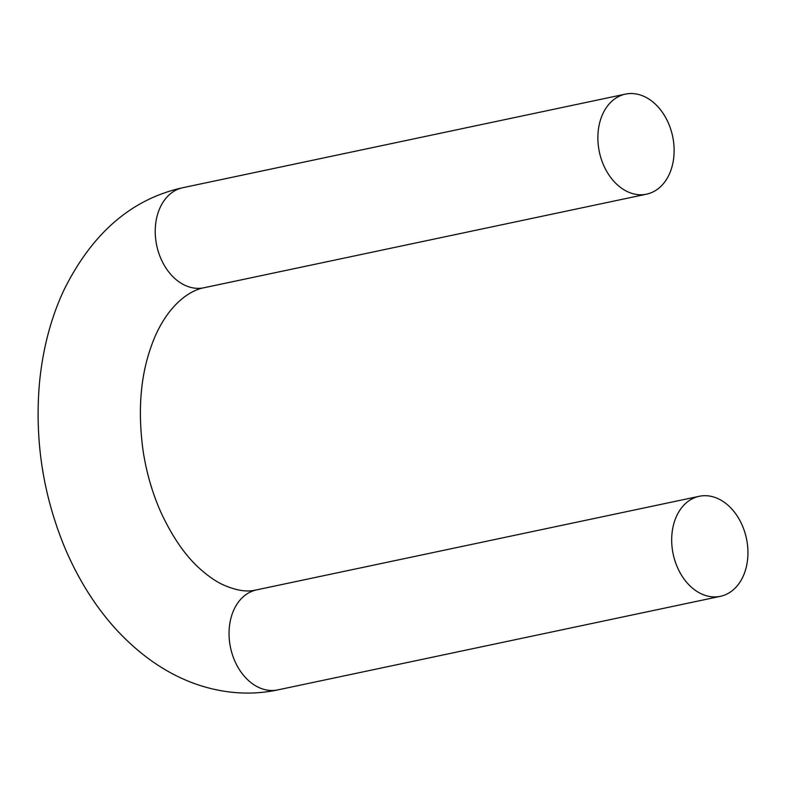 <?xml version="1.0" encoding="UTF-8"?>
<svg xmlns="http://www.w3.org/2000/svg" width="787" height="787" viewBox="0 0 787 787"><rect width="100%" height="100%" fill="white"/><g stroke="black" fill="none" stroke-linecap="round" stroke-linejoin="round"><path stroke-width="1.18" d="M645.232 194.419A51.125 37.451 -101.9 0 1 599.173 150.976A51.125 37.451 -101.9 0 1 625.429 94.125A51.125 37.451 -101.9 0 1 672.639 136.397A51.125 37.451 -101.9 0 1 646.58 194.163A51.125 37.451 -101.9 0 1 645.232 194.419M700.587 496.036A51.125 37.451 78.1 0 0 699.24 496.292A51.125 37.451 78.1 0 0 673.17 554.058A51.125 37.451 78.1 0 0 720.39 596.33A51.125 37.451 78.1 0 0 746.637 539.479A51.125 37.451 78.1 0 0 700.587 496.036M646.58 194.163L203.931 287.757A51.125 37.451 -101.9 0 1 202.584 288.012A51.125 37.451 -101.9 0 1 156.534 244.57A51.125 37.451 -101.9 0 1 182.781 187.719L625.429 94.125M182.781 187.719C131.557 198.934 91.794 233.345 63.511 290.944C50.545 319.04 42.498 350.176 39.35 384.361C34.687 440.789 43.167 495.22 64.8 547.654C78.759 580.619 96.762 608.823 118.788 632.256C143.942 658.601 171.409 676.456 201.187 685.831C227.069 693.859 252.588 695.216 277.742 689.914A51.125 37.451 -101.9 0 1 230.532 647.642A51.125 37.451 -101.9 0 1 256.592 589.876L254.447 590.28C245.997 592.129 235.5 590.28 222.957 584.731C215.845 581.455 208.142 576.114 199.859 568.706C185.368 555.799 172.373 536.97 160.873 512.229C152.609 493.685 146.746 473.676 143.293 452.191C137.774 413.165 140.135 378.685 150.386 348.759C163.155 310.255 186.194 291.141 203.931 287.757M277.742 689.914L720.39 596.33M256.592 589.876L699.24 496.292"/></g></svg>
